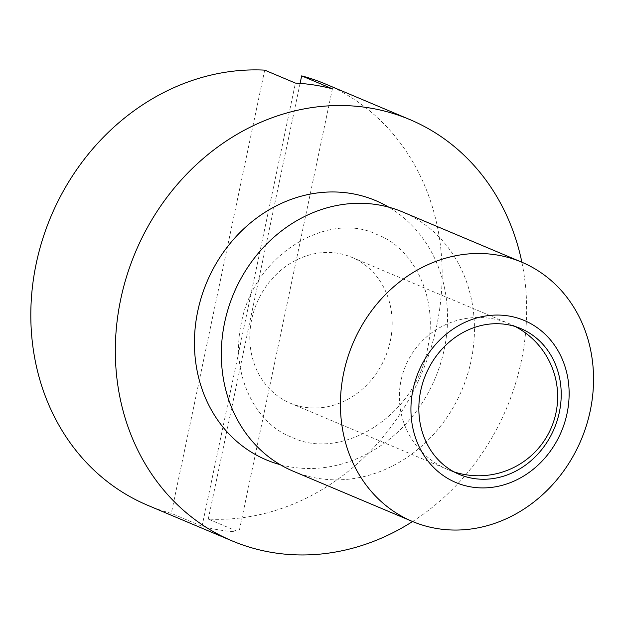 <?xml version="1.0" encoding="UTF-8"?>
<svg xmlns="http://www.w3.org/2000/svg" width="624" height="624" viewBox="0 0 624 624"><rect width="100%" height="100%" fill="white"/><g stroke="black" fill="none" stroke-linecap="round" stroke-linejoin="round"><path stroke-width="0.47" stroke-dasharray="3.12 2.34" d="M390.312 341.008A79.147 69.685 112.9 0 0 351.741 257.306A79.147 69.685 112.9 0 0 251.683 319.465A79.147 69.685 112.9 0 0 290.261 403.166A79.147 69.685 112.9 0 0 390.312 341.008M293.241 471.221A140.696 123.88 112.9 0 0 471.12 360.727A140.696 123.88 112.9 0 0 402.542 211.918M147.677 505.292A228.634 201.31 112.9 0 0 171.296 513.349L202.036 526.305A228.634 201.31 112.9 0 0 239 532.046L208.268 519.098A228.634 201.31 112.9 0 0 436.73 325.736A228.634 201.31 112.9 0 0 325.291 83.928M412.565 521.524A228.634 201.31 112.9 0 0 521.243 361.366A228.634 201.31 112.9 0 0 521.867 262.22M202.036 526.305L295.433 83.086M264.701 70.13L171.296 513.349M332.405 88.826L239 532.046M208.268 519.098L300.089 83.382M280.176 464.654A140.696 123.88 112.9 0 0 444.226 349.393A140.696 123.88 112.9 0 0 388.713 207.152M427.557 348.715C414.976 417.901 339.807 461.339 291.751 437.198C257.166 424.78 229.616 376.194 241.332 323.099C253.913 253.906 329.082 210.467 377.138 234.616C411.723 247.026 439.273 295.62 427.557 348.715M351.741 257.306L520.775 328.559M290.261 403.166L459.295 474.412M515.268 326.539A79.147 79.147 0 0 0 401.068 380.305A79.147 79.147 0 0 0 454.007 471.884"/><path stroke-width="0.94" d="M559.346 412.261A79.147 69.685 112.9 0 0 520.775 328.559A79.147 69.685 112.9 0 0 420.716 390.71A79.147 69.685 112.9 0 0 459.295 474.412A79.147 69.685 112.9 0 0 559.346 412.261M343.754 372.614A140.696 123.88 112.9 0 0 412.331 521.422A140.696 123.88 112.9 0 0 590.21 410.927A140.696 123.88 112.9 0 0 521.633 262.119A140.696 123.88 112.9 0 0 343.754 372.614M413.018 389.516A87.937 77.423 112.9 0 0 471.994 487.087A87.937 77.423 112.9 0 0 567.052 413.455A87.937 77.423 112.9 0 0 508.069 315.884A87.937 77.423 112.9 0 0 413.018 389.516M521.633 262.119L402.542 211.918A140.696 123.88 112.9 0 0 224.663 322.413A140.696 123.88 112.9 0 0 293.241 471.221L412.331 521.422M300.089 83.382L301.665 75.878L332.405 88.826A228.634 201.31 112.9 0 0 295.433 83.086L264.701 70.13A228.634 201.31 112.9 0 0 36.239 263.484A228.634 201.31 112.9 0 0 147.677 505.292L232.19 540.922A228.634 201.31 112.9 0 0 412.565 521.524M521.867 262.22A228.634 201.31 112.9 0 0 409.804 119.551A228.634 201.31 112.9 0 0 120.752 299.107A228.634 201.31 112.9 0 0 232.19 540.922M409.804 119.551L325.291 83.928A228.634 201.31 112.9 0 0 301.665 75.878M388.713 207.152A140.696 123.88 112.9 0 0 197.769 311.08A140.696 123.88 112.9 0 0 280.176 464.654M454.007 471.884A79.147 79.147 0 0 0 555.953 412.948A79.147 79.147 0 0 0 515.268 326.539"/></g></svg>
